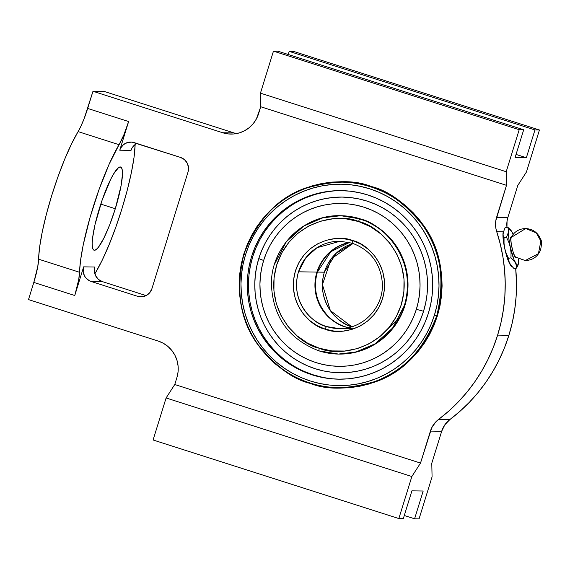 <?xml version="1.0" encoding="UTF-8"?>
<svg xmlns="http://www.w3.org/2000/svg" width="570" height="570" viewBox="0 0 570 570"><rect width="100%" height="100%" fill="white"/><g stroke="black" fill="none" stroke-linecap="round" stroke-linejoin="round"><path stroke-width="0.85" d="M316.649 297.433L315.096 289.019L315.182 280.461L316.913 272.082L298.509 271.805C289.524 302.82 314.077 324.401 326.574 326.56A2.764 0.485 107.7 0 0 325.256 329.189C311.961 326.902 285.855 303.945 295.417 270.964C306.161 238.367 340.49 234.733 352.68 240.59A2.764 0.485 107.7 0 0 352.338 243.233A2.764 0.485 -72.3 0 1 352.68 240.59C365.969 242.884 392.075 265.834 382.52 298.815C371.775 331.412 337.44 335.046 325.256 329.189A2.764 0.485 -72.3 0 1 326.574 326.56L338.815 328.562A43.669 42.942 90.9 0 1 326.574 326.56A43.669 42.942 90.9 0 1 298.509 271.805L316.913 272.082A43.669 42.942 -89.1 0 0 348.021 327.686M340.703 215.731L353.963 217.198L366.681 221.26L378.373 227.772L388.59 236.486L393.022 241.559L396.941 247.052L403.104 259.072L406.838 272.089L408.006 285.599L406.56 299.079L404.871 305.648L404.351 305.641L404.871 305.648A69.177 68.015 -89.1 0 0 341.031 215.738L359.898 218.901A69.177 68.015 90.9 0 1 404.351 305.641A69.177 68.015 90.9 0 1 338.43 354.07L319.015 350.885C288.84 339.307 272.973 317.148 271.406 284.409C270.729 247.259 303.953 214.213 340.511 215.731L322.891 217.818L303.789 226.026L286.304 241.78L274.59 264.152A69.177 68.015 90.9 0 1 340.511 215.731A69.177 68.015 90.9 0 1 359.898 218.901A2.764 0.485 107.7 0 0 358.58 221.538C341.145 213.166 292.047 218.353 276.685 264.979C263.019 312.139 300.347 344.964 319.357 348.242A2.764 0.485 107.7 0 0 319.015 350.885A2.764 0.485 -72.3 0 1 319.357 348.242C336.785 356.613 385.883 351.426 401.251 304.8C414.917 257.64 377.582 224.815 358.58 221.538A2.764 0.485 -72.3 0 1 359.898 218.901C379.698 222.321 418.587 256.514 404.351 305.641L392.637 328.021L375.153 343.774L356.051 351.975L338.43 354.07L318.993 350.878M352.431 326.952C339.934 324.793 315.381 303.204 324.373 272.189L317.412 272.089C308.427 303.105 332.98 324.686 345.477 326.845A2.764 0.485 107.7 0 0 345.306 326.945A2.764 0.485 -72.3 0 1 345.477 326.845L348.277 327.636A43.669 42.942 90.9 0 1 345.477 326.845A43.669 42.942 90.9 0 1 317.412 272.089L324.373 272.189A43.669 42.942 -89.1 0 0 351.768 326.731L330.351 310.586L322.435 284.644L331.127 258.951L353.037 243.454M310.144 383.375A107.744 18.817 -72.3 0 1 310.016 382.962C326.368 389.624 347.671 389.253 373.92 381.843C402.591 372.296 423.531 350.258 436.762 315.73C445.37 279.728 440.61 249.468 422.484 224.965C405.135 203.611 387.878 190.907 370.721 186.86A107.744 18.817 -72.3 0 1 371.106 186.454C388.334 190.515 405.662 203.269 423.09 224.715C441.287 249.325 446.068 279.706 437.425 315.865C424.137 350.536 403.104 372.666 374.319 382.256C347.957 389.695 326.56 390.072 310.144 383.375L300.803 379.869L291.847 375.445L283.361 370.151L275.424 364.038L268.114 357.162L261.502 349.588L255.652 341.394L250.629 332.652L246.461 323.454L243.205 313.885L240.889 304.038L239.528 294.006L239.143 283.881L239.742 273.771L241.302 263.767L243.825 253.971L247.28 244.466L251.634 235.353L256.842 226.718L262.856 218.645L269.624 211.206L277.07 204.48L285.135 198.531L293.728 193.408L302.777 189.169L312.189 185.856L321.872 183.49L331.74 182.108L341.694 181.709L351.633 182.307L361.466 183.896L371.106 186.454L380.447 189.96L389.403 194.384L397.889 199.678L405.826 205.791L413.136 212.667L419.748 220.241L425.591 228.435L430.621 237.177L434.789 246.375L438.045 255.944L440.361 265.791L441.722 275.83L442.099 285.948L441.508 296.058L439.947 306.062L437.425 315.865L433.97 325.363L429.616 334.476L424.408 343.112L418.394 351.184L411.626 358.623L404.173 365.349L396.114 371.305L387.522 376.421L378.473 380.66L369.061 383.973L359.378 386.339L349.51 387.728L339.556 388.12L329.617 387.522L319.777 385.94L310.144 383.375C292.916 379.314 275.588 366.56 258.16 345.114C239.963 320.504 235.182 290.123 243.825 253.971C257.113 219.293 278.146 197.163 306.931 187.58C333.293 180.134 354.683 179.757 371.106 186.454A107.744 18.817 107.7 0 0 370.721 186.86A102.778 101.061 -89.1 0 0 243.974 254.092L245.542 254.712A100.705 99.016 90.9 0 1 369.731 188.834A100.705 99.016 90.9 0 1 434.44 315.103L436.762 315.73A102.778 101.061 -89.1 0 0 370.721 186.86C354.369 180.198 333.065 180.569 306.817 187.979C278.146 197.526 257.205 219.564 243.974 254.092C235.367 290.094 240.127 320.354 258.253 344.857C275.602 366.211 292.859 378.915 310.016 382.962A107.744 18.817 107.7 0 0 310.144 383.375M518.408 263.96L516.548 268.099L517.51 265A18.197 3.228 77.2 0 0 518.429 263.874A18.197 3.228 77.2 0 0 518.65 262.642L518.65 262.649M515.8 257.184C514.368 260.682 508.483 233.721 511.461 237.291L510.791 238.951L511.383 245.271L513.292 252.738L514.931 256.415L515.8 257.184L525.248 260.561L538.415 253.679L540.859 241.074L538.415 253.679L525.248 260.561C532.601 260.283 537.702 256.757 540.552 249.974C541.799 244.053 541.799 240.44 540.559 239.143C537.866 232.581 532.922 229.04 525.725 228.542L536.249 232.859L540.859 241.074L536.249 232.859L525.725 228.542L511.461 237.291M258.773 258.581L263.632 260.49A81.417 80.056 90.9 0 1 364.038 207.231A81.417 80.056 90.9 0 1 416.349 309.318L423.553 311.263A87.851 86.376 -89.1 0 0 367.101 201.117A87.851 86.376 -89.1 0 0 258.773 258.581L261.708 250.494L265.413 242.742L269.852 235.389L274.968 228.513L280.732 222.186L287.066 216.465L293.928 211.392L301.245 207.038L308.947 203.433L316.956 200.604L325.199 198.595L333.6 197.419L342.071 197.078L350.529 197.59L358.901 198.937L367.101 201.117L375.053 204.103L382.677 207.865L389.901 212.375L396.656 217.576L402.876 223.433L408.505 229.874L413.485 236.849L417.767 244.288L421.308 252.118L424.08 260.262L426.054 268.648L427.208 277.191L427.536 285.805L427.03 294.412L425.697 302.927L423.553 311.263L420.61 319.35L416.905 327.109L412.473 334.455L407.351 341.33L401.594 347.657L395.252 353.386L388.391 358.452L381.074 362.812L373.378 366.417L365.363 369.239L357.119 371.248L348.726 372.431L340.254 372.766L331.79 372.26L323.418 370.906L315.217 368.726L307.266 365.741L299.642 361.979L292.417 357.476L285.663 352.267L279.442 346.418L273.821 339.969L268.841 332.994L264.558 325.555L261.017 317.725L258.246 309.581L256.272 301.195L255.118 292.659L254.79 284.045L255.296 275.438L256.628 266.924L258.773 258.581A87.851 86.376 -89.1 0 0 315.217 368.726A87.851 86.376 -89.1 0 0 423.553 311.263L416.349 309.318A81.417 80.056 90.9 0 1 315.944 362.577A81.417 80.056 90.9 0 1 263.632 260.49L258.773 258.581M341.993 190.651A94.278 92.696 -89.1 0 0 252.745 256.657L251.57 256.635A94.278 92.696 90.9 0 1 341.409 190.637A94.278 92.696 90.9 0 1 428.412 313.172L425.256 321.851L421.28 330.18L416.52 338.067L411.027 345.441L404.843 352.232L398.038 358.38L390.678 363.817L382.826 368.491L374.561 372.36L365.961 375.395L357.119 377.554L348.106 378.815L339.015 379.178L329.937 378.63L320.953 377.183L312.153 374.846L303.618 371.64L295.438 367.6L287.679 362.762L280.433 357.183L273.757 350.899L267.722 343.981L262.378 336.492L257.783 328.512L253.978 320.112L251.007 311.37L248.891 302.371L247.651 293.208L247.294 283.96L247.836 274.726L249.268 265.591L251.57 256.635L254.726 247.957L258.702 239.635L263.461 231.748L268.954 224.373L275.139 217.576L281.943 211.434L289.304 205.998L297.155 201.317L305.42 197.448L314.013 194.42L322.862 192.261L331.875 190.993L340.967 190.637L350.044 191.178L359.029 192.632L367.828 194.969L376.364 198.168L384.543 202.208L392.303 207.045L399.549 212.631L406.225 218.916L412.26 225.827L417.603 233.315L422.199 241.295L426.004 249.703L428.975 258.445L431.091 267.437L432.331 276.607L432.687 285.848L432.146 295.082L430.713 304.223L428.412 313.172A94.278 92.696 90.9 0 1 338.573 379.171A94.278 92.696 90.9 0 1 251.57 256.635L252.745 256.657A94.278 92.696 -89.1 0 0 339.157 379.178M438.622 419.378L449.894 419.541A167.409 164.609 -89.1 0 0 508.903 335.281L497.631 335.11A167.409 164.609 90.9 0 1 438.622 419.378L449.894 419.541L459.962 411.305L469.367 402.292L478.052 392.559L485.953 382.164L493.036 371.163L499.242 359.642L504.543 347.65L508.903 335.281L512.302 322.606L514.703 309.688L516.106 296.628L516.498 283.497L515.686 268.292A167.409 164.609 -89.1 0 1 508.903 335.281L497.631 335.11L501.023 322.435L503.431 309.524L504.835 296.457L505.227 283.326L504.6 270.201L502.968 257.17L500.332 244.302L496.719 231.691A167.409 164.609 90.9 0 1 497.631 335.11L493.271 347.486L487.97 359.471L481.764 370.992L474.682 381.993L466.78 392.388L458.095 402.128L448.69 411.141L438.622 419.378A23.292 22.9 90.9 0 0 430.407 431.098L420.51 463.075L174.762 384.508L176.907 377.561L174.762 384.508L166.098 397.967L153.088 439.99L398.836 518.558L411.846 476.534L166.098 397.967L174.762 384.508L420.51 463.075L411.846 476.534L420.51 463.075L431.754 427.707L435.907 421.772L438.622 419.378M115.297 208.734A43.669 7.624 -72.3 0 1 94.036 250.209A43.669 7.624 -72.3 0 1 99.379 208.492A43.669 7.624 -72.3 0 1 120.633 167.017A43.669 7.624 -72.3 0 1 115.297 208.734L100.783 204.096L115.297 208.734L109.754 224.666L103.847 238.16L98.468 247.152L96.237 249.496L94.442 250.273L93.138 249.453L92.376 247.059L92.19 243.183L92.589 237.989L95.048 224.445L102.051 200.369L110.829 179.066L113.637 173.907L118.432 167.73L120.234 166.953L121.538 167.772L122.293 170.166L122.479 174.035L121.118 185.564L115.297 208.734M121.923 208.834A80.064 13.979 -72.3 0 1 95.617 272.524L102.13 260.355L108.963 245.036L115.703 227.508L121.923 208.834L127.267 190.145L131.392 172.575L134.064 157.199L135.104 144.944A29.113 5.087 -72.3 0 1 135.118 144.516L135.104 144.944A80.064 13.979 -72.3 0 1 121.923 208.834M518.65 262.642A18.197 3.228 77.2 0 0 518.686 259.051L518.237 264.402L517.51 265L516.52 264.38L514.026 259.756L510.314 247.188L508.818 238.31L508.611 231.826L509.024 230.066L509.751 229.475L511.931 231.876L513.235 234.712M332.103 351.084L331.391 350.856M513.107 234.398A18.197 3.228 77.2 0 0 511.931 231.876A18.197 3.228 77.2 0 0 510.777 230.13A18.197 3.228 77.2 0 0 508.611 231.826L508.469 229.347L507.592 227.081L510.798 230.152M511.568 266.368L510.877 265.584A18.197 3.228 -102.8 0 1 509.744 263.86L514.083 268.655L509.744 263.86L508.753 261.131L508.526 258.353L510.998 257.797L515.33 262.592L510.998 257.797L511.026 252.46L510.314 247.188L508.761 242.1L506.516 237.284L508.611 231.826A18.197 3.228 77.2 0 0 510.314 247.188A18.197 3.228 77.2 0 0 515.33 262.592L516.313 265.264L516.548 268.099L514.083 268.655L516.548 268.099L516.313 265.292L515.33 262.592A18.197 3.228 77.2 0 0 517.51 265L516.548 268.099L517.945 265.342M510.129 229.397L507.592 227.081L505.12 227.637L507.592 227.081L508.461 229.325L508.611 231.826L506.516 237.284L504.044 237.84L503.168 235.553L503.025 233.094L505.12 227.637L503.025 233.094A18.197 3.228 -102.8 0 1 503.253 231.833L496.719 231.691A23.292 22.9 90.9 0 1 496.591 217.305L507.863 217.469L517.76 185.492L526.423 172.033L517.76 185.492L507.863 217.469A23.292 22.9 -89.1 0 0 506.965 227.223L507.058 221.032L507.863 217.469L496.591 217.305L506.488 185.328L495.786 220.861L495.85 228.15L496.719 231.691L503.26 231.791M510.934 265.641L507.108 257.341L504.728 248.449L504.008 243.126L504.044 237.84L506.516 237.284L508.746 242.051L510.314 247.188L511.026 252.403L510.998 257.797L508.526 258.353L506.26 253.486L504.728 248.449L506.281 253.536L508.526 258.353L508.761 261.16L509.744 263.86A18.197 3.228 -102.8 0 1 504.728 248.449A18.197 3.228 -102.8 0 1 503.025 233.094L503.175 235.574L504.044 237.84L504.015 243.176L504.728 248.449L502.954 235.909L503.438 231.335M361.202 385.405L361.715 385.363M508.169 260.504L507.492 258.709L508.169 260.504M506.816 256.529L507.492 258.709L506.816 256.529M503.367 240.732L503.111 238.623L503.367 240.732M503.011 236.885L503.111 238.623L503.011 236.885M273.458 51.136L260.447 93.159L506.203 171.727L519.206 129.711L273.458 51.136L519.206 129.711L523.688 129.775L277.932 51.207L273.458 51.136L277.932 51.207L523.688 129.775L515.088 157.548L526.359 157.719L516.057 154.427L526.359 157.719L534.959 129.946L289.204 51.378L288.242 54.499L289.204 51.378L534.959 129.946L539.434 130.01L293.685 51.443L289.204 51.378L293.685 51.443L539.434 130.01L526.423 172.033L539.434 130.01L534.959 129.946L526.359 157.719L515.088 157.548L523.688 129.775L519.206 129.711L506.203 171.727L506.488 185.328L506.203 171.727L260.447 93.159L260.739 106.754L506.488 185.328L260.739 106.754L260.447 93.159L273.458 51.136M136.657 143.54L136.828 143.448A11.649 11.45 -89.1 0 0 131.029 150.373L119.757 150.202L128.628 121.538L123.911 134.705L119.059 144.702L78.104 131.606A80.064 13.979 107.7 0 0 38.61 259.186L79.565 272.282A80.064 13.979 -72.3 0 1 119.059 144.702L78.104 131.606A29.113 5.087 107.7 0 0 87.666 108.442L128.628 121.538A29.113 5.087 -72.3 0 1 119.059 144.702L109.141 164.196L98.973 189.717L89.946 217.804L83.277 244.651L80.612 260.027L78.774 279.414L74.77 295.517L83.648 266.853L94.919 267.024A11.649 11.45 -89.1 0 0 102.401 281.63L98.482 279.442L95.689 275.901L94.435 271.541L94.919 267.024L83.648 266.853L74.77 295.517L33.815 282.421A29.113 5.087 107.7 0 0 38.61 259.186L79.565 272.282A29.113 5.087 -72.3 0 1 74.77 295.517L33.815 282.421L37.812 266.318L39.651 246.931L42.322 231.555L46.448 213.985L51.792 195.296L58.019 176.622L64.752 159.094L71.585 143.775L80.47 127.181L84.196 118.503L92.981 91.278L222.685 132.746L233.957 132.917L104.26 91.449L92.981 91.278L104.26 91.449L233.957 132.917A29.113 28.628 -89.1 0 0 236.493 133.594M94.862 273.828A29.113 5.087 -72.3 0 1 95.617 272.524L94.862 273.828M403.318 518.622L398.836 518.558L153.088 439.99L166.098 397.967L411.846 476.534L398.836 518.558L403.318 518.622L411.911 490.848L403.318 518.622M423.189 491.019L411.911 490.848L423.189 491.019L414.589 518.793L423.189 491.019M404.28 515.501L414.589 518.793L404.28 515.501M419.064 518.864L414.589 518.793L419.064 518.864L432.074 476.841L419.064 518.864M431.782 463.246L432.074 476.841L431.782 463.246L441.686 431.269L444.878 424.743L449.894 419.541A23.292 22.9 -89.1 0 0 441.686 431.269L430.407 431.098L441.686 431.269L431.782 463.246M131.912 148.271L134.784 144.787M146.112 295.602L102.401 281.63L91.129 281.459L137.548 296.3L144.089 296.393L137.548 296.3L91.129 281.459A11.649 11.45 90.9 0 1 83.648 266.853L83.163 271.37L84.41 275.73L85.642 277.647L89.062 280.561L91.129 281.459L102.401 281.63L146.112 295.602M131.029 150.373L119.757 150.202L128.628 121.538L87.666 108.442L92.981 91.278L222.685 132.746L228.178 133.914L233.786 133.971L239.307 132.917L244.509 130.779L249.211 127.659L253.222 123.662L256.386 118.952L260.739 106.754L258.588 113.701A29.113 28.628 90.9 0 1 230.843 134.078A29.113 28.628 90.9 0 1 222.685 132.746L233.957 132.917M119.757 150.202A11.649 11.45 90.9 0 1 134.114 142.585L180.533 157.427L131.919 142.115L127.466 142.514L123.505 144.616L120.633 148.1L119.757 150.202M180.533 157.427A11.649 11.45 90.9 0 1 188.022 172.026L151.912 288.677L188.022 172.026L188.506 167.509L187.252 163.148L184.452 159.607L180.533 157.427M151.912 288.677A11.649 11.45 90.9 0 1 137.548 296.3L141.987 296.792L146.276 295.517L149.76 292.666L151.912 288.677M28.5 299.592L33.815 282.421L28.5 299.592L158.203 341.06L28.5 299.592M158.203 341.06A29.113 28.628 90.9 0 1 176.907 377.561L178.061 371.975L178.118 366.268L177.085 360.66L174.99 355.367L171.926 350.586L167.993 346.51L163.362 343.29L158.203 341.06M310.016 382.962A102.778 101.061 -89.1 0 0 436.762 315.73L434.44 315.103A100.705 99.016 90.9 0 1 310.251 380.974A100.705 99.016 90.9 0 1 245.542 254.712L243.974 254.092A102.778 101.061 -89.1 0 0 310.016 382.962M245.542 254.712L243.084 264.273L241.552 274.035L240.975 283.896L241.352 293.771L242.678 303.561L244.936 313.172L248.114 322.513L252.175 331.483L257.084 340.012L262.791 348.006L269.24 355.395L276.372 362.107L284.117 368.078L292.396 373.243L301.138 377.554L310.251 380.974L319.649 383.475L329.246 385.021L338.951 385.605L348.662 385.22L358.288 383.867L367.736 381.565L376.92 378.323L385.748 374.191L394.134 369.196L402 363.389L409.267 356.827L415.872 349.567L421.736 341.687L426.823 333.265L431.07 324.373L434.44 315.103L436.898 305.541L438.423 295.78L439.007 285.912L438.629 276.037L437.304 266.247L435.045 256.635L431.868 247.302L427.806 238.324L422.897 229.796L417.19 221.801L410.742 214.413L403.61 207.701L395.865 201.737L387.586 196.572L378.843 192.254L369.731 188.834L360.326 186.34L350.735 184.787L341.031 184.203L331.32 184.594L321.694 185.941L312.246 188.25L303.062 191.484L294.234 195.624L285.848 200.619L277.982 206.426L270.714 212.988L264.11 220.241L258.238 228.121L253.158 236.55L248.912 245.435L245.542 254.712M347.358 242.834L346.581 243.198M324.373 272.189L336.136 253.272L353.022 243.454A43.669 42.942 -89.1 0 0 324.373 272.189M333.044 191.014L324.038 192.275L315.189 194.434L306.589 197.469M290.472 206.012L283.112 211.449L276.308 217.597L270.13 224.388L264.63 231.762L259.87 239.649L255.894 247.971L252.745 256.657L250.437 265.606L249.012 274.747L248.47 283.981L248.819 293.222L250.059 302.392L252.175 311.384L255.153 320.126L258.951 328.534L263.547 336.514L268.89 344.002L274.925 350.913L281.601 357.198M304.786 371.661L313.322 374.861L322.121 377.197M317.412 272.089A43.669 42.942 90.9 0 1 349.56 242.442L330.828 251.691L317.412 272.089M263.632 260.49L261.637 268.221L260.405 276.115L259.941 284.088L260.241 292.075L261.309 299.991L263.141 307.757L265.713 315.31L268.99 322.563L272.959 329.46L277.576 335.922L282.791 341.9L288.555 347.322L294.818 352.146L301.509 356.321L308.577 359.812L315.944 362.577L323.546 364.601L331.305 365.847L339.15 366.318L347.002 366.011L354.782 364.914L362.42 363.054L369.845 360.432L376.984 357.091L383.767 353.051L390.122 348.356L396 343.055L401.337 337.184L406.082 330.814L410.193 324.002L413.628 316.813L416.349 309.318L418.337 301.587L419.577 293.7L420.04 285.72L419.741 277.74L418.672 269.824L416.841 262.05L414.269 254.505L410.984 247.245L407.023 240.348L402.406 233.885L397.19 227.915L391.426 222.485L385.163 217.662L378.473 213.486L371.405 210.002L364.038 207.231L356.435 205.214L348.676 203.96L340.832 203.49L332.98 203.804L325.199 204.894L317.561 206.76L310.137 209.375L302.998 212.717L296.215 216.757L289.859 221.452L283.981 226.76L278.644 232.624L273.899 238.994L269.788 245.805L266.354 252.994L263.632 260.49M404.871 305.648L399.634 318.124L392.11 329.325L387.579 334.305L377.183 342.805L371.419 346.239L359.05 351.298L345.947 353.813L338.929 354.077A69.177 68.015 -89.1 0 0 404.871 305.648M349.31 242.385A43.669 42.942 -89.1 0 0 316.913 272.082L320.212 264.202L324.964 257.134L330.978 251.142M338.024 246.454L345.833 243.262M344.971 326.838L337.226 323.482M330.279 318.651L324.387 312.538L319.784 305.377M338.951 354.077L338.43 354.07A69.177 68.015 90.9 0 1 319.043 350.892M298.509 271.805A43.669 42.942 90.9 0 1 340.126 241.231L316.941 247.729L305.905 257.676L298.509 271.805M352.317 243.219L340.126 241.231L352.338 243.233C370.393 250.016 380.389 263.169 382.313 282.699C384.18 307.045 362.719 329.624 338.815 328.562L353.828 328.79M358.58 221.538L346.047 218.866L333.251 218.738L320.668 221.153L308.79 226.012L298.074 233.137L288.926 242.25L281.708 253.002L276.685 264.979L274.056 277.718L273.921 290.736L276.286 303.532L281.06 315.609L288.057 326.503L297.013 335.801L307.579 343.14L319.357 348.242L331.882 350.913L344.686 351.042L357.262 348.633L369.139 343.767L379.855 336.642L389.004 327.529L396.228 316.778L401.251 304.8L403.881 292.061L404.016 279.043L401.651 266.247L396.877 254.17L389.873 243.276L380.924 233.978L370.35 226.639L358.58 221.538M352.68 240.59L360.91 244.16L368.305 249.29L374.568 255.795L379.463 263.411L382.798 271.854L384.451 280.803L384.358 289.902L382.52 298.815L379.007 307.187L373.956 314.711L367.557 321.081L360.069 326.061L351.761 329.46L342.962 331.149L334.013 331.056L325.256 329.189L317.02 325.627L309.631 320.49L303.368 313.992L298.473 306.368L295.132 297.925L293.479 288.976L293.579 279.877L295.417 270.964L298.929 262.592L303.974 255.075L310.372 248.698L317.868 243.718L326.175 240.319L334.968 238.631L343.917 238.723L352.68 240.59M515.444 257.02L525.248 260.561M511.048 237.626C514.161 231.755 519.056 228.727 525.725 228.542M399.47 317.454L385.156 331.811"/></g></svg>
